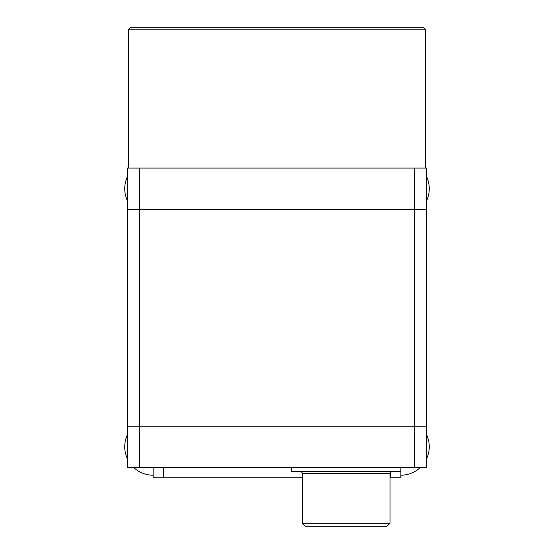 <?xml version="1.0" encoding="UTF-8"?>
<svg xmlns="http://www.w3.org/2000/svg" width="554" height="554" viewBox="0 0 554 554"><rect width="100%" height="100%" fill="white"/><g stroke="black" fill="none" stroke-linecap="round" stroke-linejoin="round"><path stroke-width="0.83" d="M128.348 29.764L130.412 27.7L423.588 27.7L425.652 29.764L128.348 29.764L128.348 168.091M425.652 29.764L425.652 168.091M139.705 168.091L127.316 168.091L127.316 209.384L139.705 209.384L127.316 209.384L127.316 467.458L139.705 467.458L139.705 426.164L127.316 426.164L414.295 426.164L139.705 426.164L139.705 168.091L414.295 168.091L414.295 209.384L139.705 209.384L426.684 209.384L426.684 168.091L414.295 168.091M414.295 467.458L426.684 467.458L426.684 426.164L414.295 426.164L426.684 426.164L426.684 209.384L414.295 209.384L414.295 467.458L139.705 467.458M390.556 472.285L390.556 477.783L400.874 477.783L400.874 471.586L400.874 477.783M390.556 477.783L390.037 477.783M302.29 477.783L163.444 477.783L163.444 467.458M153.126 467.458L153.126 477.783L163.444 477.783M390.037 473.656L302.29 473.656L302.29 523.205L390.037 523.205L390.037 473.656A2.064 2.064 0 0 1 392.1 471.586M302.29 473.656A2.064 2.064 0 0 0 300.226 471.586M400.874 467.458L400.874 471.586L291.452 471.586L291.452 467.458M302.29 523.205L305.386 526.3L386.941 526.3L390.037 523.205M127.316 226.24L127.316 223.317M127.316 411.712L127.316 412.453M127.212 226.24L127.316 245.651M127.212 245.651L127.316 260.913M127.212 260.913L127.316 276.758M127.316 278.26L127.316 290.331M127.316 293.502L127.316 304.513M127.316 307.477L127.316 321.535M127.316 323.148L127.316 338.819M127.316 341.783L127.316 354.491M127.316 357.032L127.316 369.947M127.212 411.712L127.212 369.947M127.212 357.032L127.212 354.491M127.212 341.783L127.212 338.819M127.212 323.148L127.212 321.535M127.212 307.477L127.212 304.513M127.212 293.502L127.212 290.331M127.212 278.26L127.212 276.758M426.684 409.309L426.684 412.231M426.684 278.524L426.684 223.096M426.788 409.309L426.684 389.905M426.788 389.905L426.684 374.642M426.788 374.642L426.684 358.791M426.684 357.295L426.684 345.225M426.684 342.047L426.684 331.036M426.684 328.072L426.684 314.014M426.684 312.401L426.684 296.729M426.684 293.765L426.684 281.065M426.788 278.524L426.788 281.065M426.788 293.765L426.788 296.729M426.788 312.401L426.788 314.014M426.788 328.072L426.788 331.036M426.788 342.047L426.788 345.225M426.788 357.295L426.788 358.791M426.684 176.913A28.386 28.386 0 0 1 426.684 200.562M127.316 200.562A28.386 28.386 0 0 1 127.316 176.913M426.684 434.987A28.386 28.386 0 0 1 426.684 458.643M420.361 467.458A28.386 28.386 0 0 1 400.874 475.2M127.316 458.643A28.386 28.386 0 0 1 127.316 434.987M153.126 475.2A28.386 28.386 0 0 1 133.639 467.458"/></g></svg>
